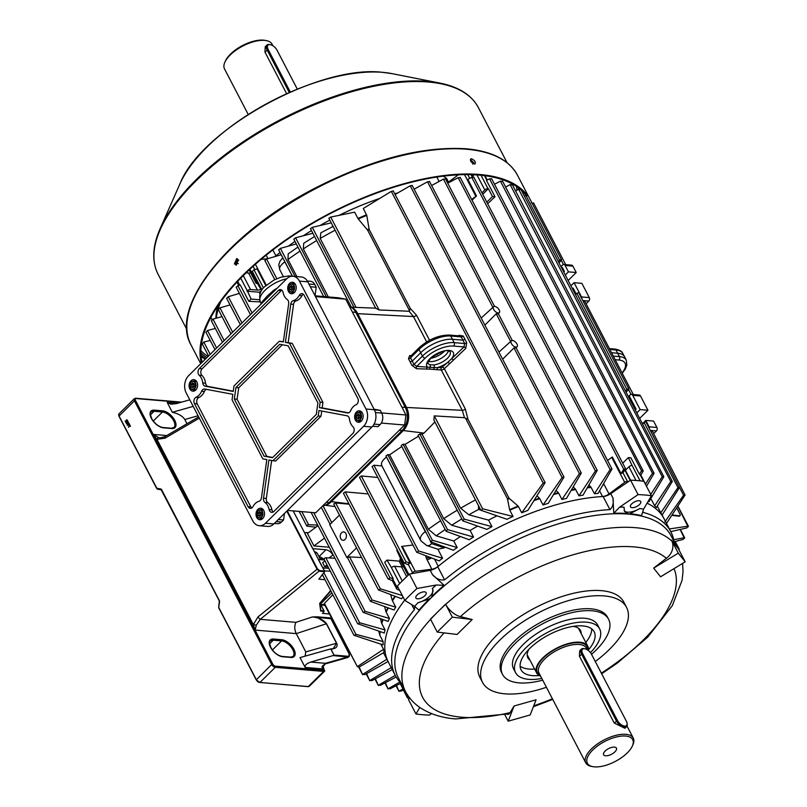 <?xml version="1.0" encoding="UTF-8"?>
<svg xmlns="http://www.w3.org/2000/svg" width="807" height="807" viewBox="0 0 807 807"><rect width="100%" height="100%" fill="white"/><g stroke="black" fill="none" stroke-linecap="round" stroke-linejoin="round"><path stroke-width="1.21" d="M238.63 260.318L237.803 259.874L236.37 263.173L238.317 263.697M472.67 164.114C473.88 163.175 473.316 162.086 470.955 160.835L470.531 160.896M215.903 318.301A153.734 67.939 -27.5 0 1 217.729 306.055M216.347 318.17A155.378 68.666 -27.5 0 1 220.715 301.757M443.255 176.168L446.584 178.397L443.416 176.148M275.923 255.849A155.378 68.666 -27.5 0 1 280.069 252.49A155.378 68.666 -27.5 0 0 276.458 255.405L276.781 256.041M288.432 246.095A155.378 68.666 -27.5 0 1 294.979 241.394A155.378 68.666 -27.5 0 0 288.432 246.095M303.382 235.725A155.378 68.666 -27.5 0 1 311.492 230.6A155.378 68.666 -27.5 0 0 303.382 235.725M320.228 225.425A155.378 68.666 -27.5 0 1 329.831 220.109A155.378 68.666 -27.5 0 0 320.228 225.425M339.475 215.176A155.378 68.666 -27.5 0 1 379.28 198.583A155.378 68.666 -27.5 0 0 339.475 215.176M394.734 193.771A155.378 68.666 -27.5 0 1 397.74 192.944A155.378 68.666 -27.5 0 0 394.734 193.771M460.081 616.538A14.839 7.616 -134.6 0 1 445.565 604.161L452.334 617.163L472.186 619.534L460.081 616.538M452.334 617.163L437.233 632.083L430.464 619.08L445.565 604.161M437.233 632.083L457.085 634.443L472.186 619.534M504.859 714.8L508.188 721.186L530.189 714.952L536.08 699.78L514.069 706.004L509.883 712.944A14.839 5.639 74.2 0 1 508.299 714.286A14.839 5.639 74.2 0 1 507.109 714.296M508.188 721.186L514.069 706.004M666.743 558A14.839 13.265 -38.5 0 0 671.515 540.155L678.425 548.841L685.193 561.843L660.57 576.803L653.66 568.118L666.743 558M671.515 540.155L678.284 553.158L685.193 561.843M678.284 553.158L653.66 568.118M627.019 513.494A153.925 68.03 152.5 0 0 613.764 513.272L619.615 507.159A161.319 71.288 -27.5 0 1 624.013 507.169L624.467 511.366L628.582 514.12A153.734 67.939 152.5 0 0 430.948 598.048A153.734 67.939 152.5 0 0 398.376 677.809L405.437 691.377C408.998 698.085 414.001 703.573 420.457 707.86C430.272 714.195 442.034 717.887 455.763 718.936L509.156 713.812M624.194 510.72A13.184 5.831 152.5 0 0 627.553 512.152A13.184 5.831 152.5 0 0 639.84 508.511A161.319 71.288 -27.5 0 1 643.562 509.187L641.545 515.623A153.925 68.03 152.5 0 0 629.964 513.746L639.84 508.511M632.083 507.684A5.77 2.552 152.5 0 0 638.266 505.565A5.77 2.552 152.5 0 0 640.728 501.54A5.77 2.552 152.5 0 0 639.134 500.723A5.77 2.552 152.5 0 0 632.95 502.842A5.77 2.552 152.5 0 0 630.489 506.867A5.77 2.552 152.5 0 0 632.083 507.684M431.553 713.61L429.344 715.113A182.17 80.508 -27.5 0 1 422.505 714.709A182.17 80.508 -27.5 0 1 415.988 713.983L408.483 699.548L409.532 697.762M417.501 598.814A5.77 2.552 152.5 0 0 423.685 596.686A5.77 2.552 152.5 0 0 426.136 592.671A5.77 2.552 152.5 0 0 424.543 591.854A5.77 2.552 152.5 0 0 418.359 593.972A5.77 2.552 152.5 0 0 415.908 597.997A5.77 2.552 152.5 0 0 417.501 598.814M581.201 633.606A29.677 13.114 152.5 0 0 580.515 630.509A29.677 13.114 152.5 0 0 573.041 626.393M579.154 629.672A29.677 13.114 152.5 0 0 579.113 628.734M595.284 661.538A81.194 35.881 152.5 0 0 626.555 607.378L623.831 602.123A81.194 35.881 152.5 0 0 601.376 590.653A81.194 35.881 152.5 0 0 514.392 620.502A81.194 35.881 152.5 0 0 479.792 677.113L482.515 682.359A81.194 35.881 152.5 0 0 504.97 693.828A81.194 35.881 152.5 0 0 546.42 687.282M626.555 607.378A81.194 35.881 152.5 0 0 604.1 595.909A81.194 35.881 152.5 0 0 517.126 625.758A81.194 35.881 152.5 0 0 482.515 682.359M591.531 654.316A6.597 3.389 45.4 0 0 584.803 648.757A6.597 3.389 45.4 0 0 584.349 648.697A6.597 3.389 45.4 0 0 582.624 653.569L617.446 720.469A6.597 3.389 45.4 0 0 623.72 725.917A6.597 3.389 45.4 0 0 627.059 723.173A6.597 3.389 45.4 0 0 626.353 721.216L591.531 654.316A59.758 26.409 152.5 0 0 608.569 619.241L607.55 617.274A59.758 26.409 152.5 0 0 591.017 608.831A59.758 26.409 152.5 0 0 527.001 630.802A59.758 26.409 152.5 0 0 501.53 672.463L502.559 674.43A59.758 26.409 152.5 0 0 519.083 682.873A59.758 26.409 152.5 0 0 542.697 680.14M608.569 619.241A59.758 26.409 152.5 0 0 592.045 610.798A59.758 26.409 152.5 0 0 528.02 632.769A59.758 26.409 152.5 0 0 502.559 674.43M590.442 652.641A47.401 20.942 152.5 0 0 599.651 628.885L597.604 624.951A47.401 20.942 152.5 0 0 584.5 618.253A47.401 20.942 152.5 0 0 533.72 635.674A47.401 20.942 152.5 0 0 513.524 668.721L515.572 672.655A47.401 20.942 152.5 0 0 528.676 679.353A47.401 20.942 152.5 0 0 541.83 678.465M599.651 628.885A47.401 20.942 152.5 0 0 586.548 622.187A47.401 20.942 152.5 0 0 535.767 639.608A47.401 20.942 152.5 0 0 515.572 672.655M588.444 649.897A41.218 18.218 152.5 0 0 594.174 631.74A41.218 18.218 152.5 0 0 582.775 625.919A41.218 18.218 152.5 0 0 538.622 641.071A41.218 18.218 152.5 0 0 521.05 669.8A41.218 18.218 152.5 0 0 532.449 675.62A41.218 18.218 152.5 0 0 539.217 675.53M520.112 666.128A41.218 18.218 152.5 0 0 529.039 669.064A41.218 18.218 152.5 0 0 534.617 669.074M585.791 642.422A41.218 18.218 152.5 0 0 591.702 628.855M613.764 513.272L612.997 498.07C613.784 503.306 612.765 507.159 609.951 509.631A155.378 68.666 152.5 0 0 444.586 579.86C440.087 580.505 436.073 578.79 432.532 574.705L444.102 585.317A153.925 68.03 152.5 0 0 431.957 596.333L432.895 589.574L432.249 588.606A161.319 71.288 -27.5 0 1 436.294 585.004L444.102 585.317M429.294 598.965A153.925 68.03 152.5 0 0 418.984 610.132L414.637 606.4A161.319 71.288 -27.5 0 1 417.935 602.748L429.294 598.965L430.948 598.048L431.957 596.333M676.811 546.813L671.101 535.838A153.734 67.939 152.5 0 0 628.582 514.12L629.964 513.746M673.996 541.406A155.378 68.666 152.5 0 0 670.849 531.803A155.378 68.666 152.5 0 0 643.391 512.465L642.675 512.042M414.748 606.501L414.354 609.729A155.378 68.666 152.5 0 0 395.208 675.288A155.378 68.666 152.5 0 0 401.271 683.378M609.951 509.631L603.122 496.517A155.378 68.666 152.5 0 0 437.757 566.736L444.586 579.86M662.123 515.037A155.378 68.666 152.5 0 0 660.822 512.838L677.961 487.569L679.504 487.468L662.123 515.037L664.02 518.679A155.378 68.666 152.5 0 0 647.083 503.175A155.378 68.666 -27.5 0 1 664.02 518.679L670.849 531.803M404.711 600.136A155.378 68.666 152.5 0 0 388.379 662.174A155.378 68.666 -27.5 0 1 404.711 600.136M603.122 496.517A8.241 3.642 152.5 0 0 610.707 493.672L630.57 480.175A182.17 80.508 -27.5 0 1 643.925 481.305L651.431 495.73L643.562 509.187M414.637 606.4L404.872 600.438L397.357 586.013A182.17 80.508 -27.5 0 1 409.431 574.08L430.242 570.317A8.241 3.642 152.5 0 0 437.757 566.736M527.233 655.748A29.677 13.114 152.5 0 0 527.98 656.323M528.797 649.423A29.677 13.114 152.5 0 0 527.879 657.917A29.677 13.114 152.5 0 0 530.028 660.257M404.872 600.438A182.17 80.508 -27.5 0 1 416.947 588.515L409.431 574.08M416.947 588.515L436.294 585.004M417.935 602.748A13.184 5.831 152.5 0 0 432.784 589.372M415.988 713.983L419.822 707.426M619.615 507.159L638.075 494.6L625.203 469.866M638.075 494.6A182.17 80.508 -27.5 0 1 651.431 495.73M236.461 265.11L235.069 263.869L237.016 258.593M234.403 263.808L236.128 265.11L238.428 259.834L236.683 258.543L234.403 263.808M470.37 159.413L474.849 163.952M474.284 164.003C476.231 162.52 475.313 160.764 471.55 158.757C469.573 160.28 470.481 162.025 474.284 164.003L475.232 163.73M527.102 194.981A183.986 81.305 152.5 0 0 479.751 174.494A183.986 81.305 152.5 0 0 289.693 237.248A183.986 81.305 152.5 0 0 201.387 363.069M471.55 158.757L470.602 159.04M526.043 195.213A182.997 80.871 152.5 0 0 521.292 190.2M519.839 188.969A182.997 80.871 152.5 0 0 479.146 175.089A182.997 80.871 152.5 0 0 290.459 237.268A182.997 80.871 152.5 0 0 202.184 362.282M672.12 514.977L679.323 515.834A2.471 1.21 46.5 0 0 679.998 515.663A2.471 1.21 46.5 0 0 679.918 514.059L676.74 507.946M671.868 515.36L678.929 516.208A2.471 1.21 46.5 0 0 679.615 516.036A2.471 1.21 46.5 0 0 679.766 515.804M330.779 649.01L333.352 648.576L336.489 643.209L326.26 623.549C323.637 619.887 318.987 617.678 312.329 616.952L317.373 617.385L326.421 623.529L336.67 643.189C338.052 646.629 336.186 648.606 331.052 649.141L330.224 649.04L330.799 649.01L334.068 655.284L310.776 662.073L325.564 663.324A4.126 1.089 70.3 0 1 325.251 663.919L347.181 657.675A4.126 4.126 0 0 0 348.957 656.646A4.126 2.118 45.4 0 0 349.028 656.565M127.244 424.674L127.829 423.756L129.09 423.614L128.585 425.198L127.335 425.339L127.244 424.674L127.829 423.756L129.09 423.614M128.585 425.198L127.335 425.339L127.516 424.704M125.559 421.224L125.912 422.545L125.146 421.072L126.992 420.992L126.396 419.872L127.264 420.114L127.153 421.274L125.559 421.224L127.153 421.274M126.084 422.374L125.317 420.951L127.274 421.012L127.345 420.326L126.528 420.185M126.749 420.064L127.264 420.114M127.203 423.978L126.417 423.584L126.538 422.404L127.264 423.443L126.911 422.081L127.92 421.436L128.474 422.505L127.314 422.222L127.425 423.725L126.417 423.584L126.931 423.947M126.618 423.393L127.536 423.473L127.042 422.394M128.394 427.317L129.766 425.491L129.584 424.563L130.502 426.328L129.927 425.803L128.394 427.317M325.009 579.698L318.856 579.184L324.666 571.679L319.602 571.245L316.969 569.117L286.788 511.124M287.181 510.73L317.474 568.935L319.693 570.62L324.475 571.023L324.666 571.679M329.367 613.956L322.487 613.37L324.162 611.403L320.682 610.939L319.643 603.424L330.648 590.532M219.504 601.74L218.747 607.469L256.333 679.676A3.299 1.695 45.4 0 0 259.925 682.48L256.364 679.948A2.885 1.483 -134.6 0 0 259.491 682.399L308.133 686.656L323.688 671.414L275.268 667.318L259.925 682.48L308.345 686.575A3.299 1.695 45.4 0 0 309.293 686.293L324.636 671.142A3.299 1.695 -134.6 0 0 324.767 670.98L322.608 668.902L305.147 667.429C304.592 665.321 306.468 663.536 310.776 662.073M330.224 649.04L300.033 657.594L305.147 667.429M305.086 656.152L305.782 651.905L336.67 643.189M326.522 623.7L296.26 633.616L305.782 651.905M296.26 633.616L255.204 630.075L253.358 624.578L258.008 616.881L317.474 568.935M187.002 423.725L184.803 419.509C182.574 416.049 178.418 413.638 172.335 412.286L167.21 402.451L177.439 403.318M319.693 570.62L260.247 619.332L295.927 622.348L312.329 616.952L317.433 616.841L317.373 617.385L330.83 618.707M324.475 571.023L293.183 510.902M199.319 418.127L164.991 438.201L156.921 439.321L153.34 434.408L158.576 437.555L160.129 437.858L164.84 436.688A2.471 0.696 -120.3 0 1 165.193 436.728M172.335 412.286L193.196 406.375M167.21 402.451L171.054 404.216L176.259 403.651L189.786 399.818M333.352 648.576L330.547 648.979M295.927 622.348C294.303 625.849 294.404 629.581 296.219 633.545M258.008 616.881A2.471 0.514 -129 0 0 260.247 619.332L256.273 625.223L255.204 630.075L153.34 434.408L166.787 435.548M322.608 668.902A4.126 3.036 94.8 0 1 322.094 666.36L325.564 663.324A8.241 3.642 -27.5 0 1 326.593 662.991L347.767 656.989A4.126 1.564 74.2 0 1 347.181 657.675M331.052 649.141L334.068 655.284M164.991 438.201A2.471 0.696 -120.3 0 1 164.84 436.688L198.673 416.896M256.273 625.223L253.358 624.578L156.921 439.321A2.471 1.231 -72 0 1 158.576 437.555M157.214 488.971L119.073 416.008L156.669 488.205L160.815 488.992A0.827 0.555 100.6 0 0 161.218 489.849L157.405 489.123M322.094 666.36L323.173 666.511L324.374 670.314M127.425 421.304L125.731 421.234M125.589 420.972L127.274 421.012L126.81 420.205L127.345 420.326M126.356 421.002L127.274 421.012M126.679 419.892L127.546 420.134M126.699 423.614L126.82 422.424L126.699 423.614M127.536 423.473L126.901 423.413L127.536 423.473L127.153 422.404M127.677 422.646L126.911 422.081M127.193 422.101L128 421.587M128.434 422.555L127.819 421.89M128.111 423.776L129.362 423.635M129.181 423.857L127.98 424.048L127.536 425.148L128.716 424.936L127.809 425.168L128.716 424.936L128.918 423.645M127.536 425.148L128.434 424.916L128.616 423.625M128.505 427.024L129.766 425.491M130.038 425.511L129.382 424.764M130.482 426.358L129.927 425.803M319.935 603.717L320.682 610.939M320.934 611.131L320.994 610.586L323.94 610.828L324.162 611.403L320.127 603.495M605.149 751.035A7.213 3.188 152.5 0 0 603.626 754.777A7.213 3.188 152.5 0 0 608.367 755.493A7.213 3.188 152.5 0 0 614.894 751.862A7.213 3.188 152.5 0 0 616.417 748.119A7.213 3.188 152.5 0 0 611.676 747.403A7.213 3.188 152.5 0 0 605.149 751.035M627.271 752.901A25.552 11.288 152.5 0 0 632.315 746.112A25.552 11.288 152.5 0 0 621.42 736.095A25.552 11.288 152.5 0 0 592.772 749.985A25.552 11.288 152.5 0 0 592.863 766.65A25.552 11.288 152.5 0 0 627.271 752.901M592.863 766.65L591.521 766.398A26.792 11.843 -27.5 0 1 585.751 762.837A26.792 11.843 -27.5 0 1 591.42 748.936A26.792 11.843 -27.5 0 1 615.65 735.429A26.792 11.843 -27.5 0 1 633.273 738.092A26.792 11.843 -27.5 0 1 632.88 744.871L632.315 746.112M588.364 650.553A28.85 12.751 152.5 0 0 587.809 646.306A28.85 12.751 152.5 0 0 568.834 643.431A28.85 12.751 152.5 0 0 542.748 657.977A28.85 12.751 152.5 0 0 536.635 672.947A28.85 12.751 152.5 0 0 540.64 676.195M579.678 650.815L579.416 656.141L614.238 723.042L624.931 728.277L626.615 726.613A7.414 3.813 -134.6 0 1 624.467 727.238A7.414 3.813 -134.6 0 1 616.387 720.913L581.565 654.013A7.414 3.813 -134.6 0 1 581.363 649.161A7.414 3.813 -134.6 0 1 583.501 648.535A7.414 3.813 -134.6 0 1 584.016 648.606A7.414 3.813 -134.6 0 1 584.429 648.707M627.11 723.556A7.414 3.813 -134.6 0 1 627.2 723.97A7.414 3.813 -134.6 0 1 626.615 726.613M224.901 62.129L225.466 60.888A25.552 11.288 -27.5 0 1 230.509 54.099A25.552 11.288 -27.5 0 1 264.918 40.35L266.26 40.602A26.792 11.843 152.5 0 0 230.187 55.007A26.792 11.843 152.5 0 0 224.901 62.129A26.792 11.843 152.5 0 0 224.507 68.908L248.233 114.483M272.857 45.747L272.04 44.163A26.792 11.843 152.5 0 0 266.26 40.602M289.269 92.512L267.107 49.943A7.414 3.813 -134.6 0 1 266.895 45.091L265.221 46.756L264.958 52.072L286.626 93.693M266.895 45.091A7.414 3.813 -134.6 0 1 269.044 44.466A7.414 3.813 -134.6 0 1 269.558 44.536A7.414 3.813 -134.6 0 1 269.972 44.637M297.299 89.113L277.063 50.246A6.597 3.389 45.4 0 0 270.345 44.688A6.597 3.389 45.4 0 0 268.166 49.499L290.318 92.048M341.573 532.761A4.206 3.097 -85.2 0 0 340.302 537.321A4.206 3.097 -85.2 0 0 342.965 540.297A4.206 3.097 -85.2 0 0 345.063 539.459A4.206 3.097 -85.2 0 0 346.334 534.9A4.206 3.097 -85.2 0 0 343.671 531.924A4.206 3.097 -85.2 0 0 341.573 532.761M516.984 344.034A4.126 2.118 45.4 0 0 511.335 340.836A4.126 2.118 45.4 0 0 511.416 343.56A4.126 2.118 45.4 0 0 514.352 346.556A4.126 2.118 45.4 0 0 517.126 346.697A4.126 2.118 45.4 0 0 516.984 344.034M499.22 309.928A4.126 2.118 45.4 0 0 493.581 306.731A4.126 2.118 45.4 0 0 493.662 309.454A4.126 2.118 45.4 0 0 496.587 312.45A4.126 2.118 45.4 0 0 499.372 312.591A4.126 2.118 45.4 0 0 499.22 309.928M458.366 335.823L458.961 335.258L463.248 336.005L466.728 342.682L465.79 348.372L449.499 363.816A1.644 0.807 46.5 0 0 447.744 362.373L464.025 346.939L464.63 343.52L462.956 340.161L452.465 339.273A24.724 10.925 152.5 0 0 420.669 352.78L412.236 361.112L410.158 362.01L408.473 358.681L409.663 355.605L411.056 355.675M411.318 355.917L410.561 357.794L412.236 361.112L414.011 364.421L416.775 366.408L434.216 367.568A2.471 1.432 -97 0 0 433.904 364.935A12.438 5.498 152.5 0 0 447.492 358.207A12.438 5.498 152.5 0 0 450.104 351.721L449.065 351.126C445.968 349.471 439.865 351.892 430.746 358.379C427.801 362.555 426.893 364.169 428.043 363.2A12.438 5.498 152.5 0 0 430.06 364.734A2.471 2.028 107.2 0 1 429.909 367.346A1.644 1.251 -93.8 0 0 430.06 369.142L416.493 368.718L411.943 365.349L410.158 362.01M430.06 364.734L433.904 364.935M428.416 361.385A12.367 5.467 152.5 0 0 445.716 354.888A12.367 5.467 152.5 0 0 448.399 350.984M669.376 528.958L688.119 526.154L686.767 527.939L670.768 531.642M673.684 539.722L684.427 537.734L683.045 539.469L674.188 541.769M403.006 596.857A155.378 68.666 -27.5 0 0 401.563 598.754L378.412 589.907L333.695 504.002L335.662 502.963L349.128 504.193M339.465 515.088L329.75 524.681L346.818 557.476L348.049 557.587A1.241 0.545 -27.5 0 1 349.613 556.901L361.556 557.526M395.743 607.157A155.378 68.666 -27.5 0 0 393.977 610.011L370.463 601.356L372.047 600.005L395.743 607.157L392.252 600.347A155.297 68.635 -27.5 0 1 394.956 596.282M390.659 594.668L392.252 600.347M230.056 304.925L219.958 307.85L218.526 309.485M370.463 601.356L347.424 557.526M561.944 499.493L579.416 473.588L581.302 473.073L566.484 498.403A155.378 68.666 -27.5 0 0 561.944 499.493L558.666 493.198A155.378 68.666 152.5 0 0 553.723 494.489M502.64 359.206L513.998 347.918L515.663 348.059M484.886 325.1L496.234 313.812L497.909 313.953M429.072 181.726L427.508 181.777L414.132 189.201M654.648 505.848L670.778 481.497L672.352 481.446L656.424 507.482A155.378 68.666 152.5 0 0 654.648 505.848L651.37 499.553A155.378 68.666 152.5 0 0 650.593 498.908M635.543 409.674L636.087 409.129L635.311 409.23M649.403 428.567A2.471 1.816 -85.2 0 0 649.11 426.812L656.898 427.468A2.471 1.816 94.8 0 1 656.414 430.928L650.361 430.424M642.715 423.443L645.782 420.417L649.11 426.812M632.718 395.329A2.471 1.816 -85.2 0 0 631.417 394.361L639.205 395.016A2.471 1.816 94.8 0 1 640.506 395.985L632.718 395.329L640.143 409.593L637.076 412.619M631.417 394.361A2.471 1.816 -85.2 0 0 630.186 394.855L628.633 396.388M628.824 396.762L629.601 396.671L636.087 409.129M363.483 612.614L365.097 611.313L389.448 618.475A155.378 68.666 -27.5 0 0 388.117 621.42L363.12 612.321L311.099 512.415M520.444 189.635L518.669 189.292L515.602 190.956M563.841 271.939L564.396 271.394L562.338 267.46L561.561 267.551M576.188 294.061L573.101 288.119L572.314 288.22M581.797 298.701A2.471 1.816 -85.2 0 0 581.504 296.946L574.08 282.682L571.013 285.708M565.374 274.884L568.441 271.858L565.112 265.463A2.471 1.816 -85.2 0 0 563.811 264.494A2.471 1.816 -85.2 0 0 562.58 264.989L561.026 266.522M626.323 391.95L628.572 389.63A1.241 0.545 152.5 0 0 628.814 389.014L578.79 292.931A1.241 0.545 152.5 0 0 577.994 292.8A1.241 0.545 152.5 0 0 576.884 293.405L575.633 294.585M559.059 262.739L561.309 260.419A1.241 0.545 152.5 0 0 561.551 259.804A1.241 0.545 152.5 0 0 560.754 259.683A1.241 0.545 152.5 0 0 559.644 260.278L558.394 261.468M628.814 389.014A1.241 0.545 152.5 0 0 628.017 388.883A1.241 0.545 152.5 0 0 626.908 389.488L625.657 390.679M527.617 195.708L525.821 195.314L524.379 196.121M222.006 316.606L212.987 319.108L211.575 320.793M388.308 607.933A155.378 68.666 152.5 0 0 386.17 612.17L389.448 618.475M386.17 612.17L385.968 611.666A155.297 68.635 -27.5 0 1 387.915 607.792M384.586 606.571L385.968 611.666M329.226 547.227L313.943 545.936L324.485 538.108M299.185 511.406L306.771 525.982A1.241 0.545 -27.5 0 0 307.084 526.154L315.89 527.213L307.457 533.477L313.943 545.936M308.405 532.771L305.924 532.559A2.471 1.271 45.4 0 0 305.207 532.771A2.471 1.271 45.4 0 0 305.278 534.385L312.702 548.649L325.917 549.769L319.098 556.507M332.998 554.984A6.799 3.49 45.4 0 0 325.917 549.769M328.832 568.36L324.353 567.977A2.471 1.271 45.4 0 1 321.66 565.868L318.331 559.473L324.475 559.997A6.799 3.49 45.4 0 0 319.239 556.769M328.056 566.877L324.707 566.595L327.017 564.88M324.969 560.946L322.649 562.661L324.707 566.595M315.89 527.213L317.998 525.65M306.771 525.982A1.241 0.545 -27.5 0 1 307.285 525.135A1.241 0.545 -27.5 0 1 308.597 524.671L317.726 525.135M324.323 559.281A1.241 0.545 -27.5 0 1 324.01 559.11A1.241 0.545 -27.5 0 1 324.525 558.262A1.241 0.545 -27.5 0 1 325.836 557.788L334.976 558.262M215.348 328.459L207.51 330.497L206.128 332.232M581.504 296.946L589.292 297.601L581.867 283.338L574.08 282.682M645.782 420.417L653.569 421.072L656.898 427.468M640.143 409.593L647.94 410.259L639.951 418.137M640.506 395.985L647.94 410.259M653.66 433.641L656.414 430.928M321.579 575.3L322.77 575.401M633.293 394.512L584.803 301.364A1.241 0.545 152.5 0 0 583.279 301.546M533.215 203.344L531.399 202.9M210.213 340.504L203.798 342.027L202.436 343.812M408.1 575.32L400.06 559.876A2.471 1.089 152.5 0 1 400.585 558.595L396.812 550.404L397.306 549.91M411.409 573.727L412.528 572.617A2.471 1.089 -27.5 0 1 415.232 571.285L431.826 569.217L426.146 557.738A6.597 3.874 168 0 0 430.141 557.476M377.777 477.441L361.324 475.969L359.498 477.27L404.115 562.993L407.646 564.507L410.218 563.084L401.593 546.5A2.471 1.089 -27.5 0 1 402.249 546.359L412.952 545.028M403.581 566.645A5.024 2.219 -27.5 0 1 401.563 566.877L394.603 566.292A2.471 1.089 152.5 0 0 391.425 567.644L387.007 560.098L399.172 561.127L400.363 560.451M392.333 580.596L393.231 578.75L384.697 562.368L387.007 560.098M399.636 590.391L397.014 589.271A2.471 1.089 -27.5 0 1 396.711 589.009A2.471 1.089 -27.5 0 1 397.236 587.728L397.912 587.062M434.58 559.15L438.292 566.302A155.378 68.666 -27.5 0 1 602.547 496.547L599.571 490.827M594.416 493.753A155.378 68.666 -27.5 0 1 598.037 493.45L611.968 468.978L610.132 469.583L594.416 493.753L591.138 487.448A155.378 68.666 152.5 0 0 587.345 487.852M578.972 495.851A155.378 68.666 -27.5 0 1 583.007 495.185L597.251 470.42L595.384 470.985L578.972 495.851L575.694 489.556A155.378 68.666 152.5 0 0 571.336 490.363M543.05 504.97A155.378 68.666 -27.5 0 1 548.246 503.326L563.992 477.078L562.086 477.542L543.05 504.97L539.772 498.676A155.378 68.666 152.5 0 0 534.204 500.552M521.715 512.828A155.378 68.666 -27.5 0 1 527.879 510.377L545.108 482.647L543.172 483.06L521.715 512.828L518.427 506.524A155.378 68.666 152.5 0 0 509.792 510.195L513.07 516.49A155.378 68.666 152.5 0 0 506.937 519.274L480.871 510.256L433.894 420.023L434.257 415.887L464.479 417.703L462.28 410.339L406.496 407.454M491.967 526.668A155.378 68.666 152.5 0 0 486.873 529.392L462.804 520.858L464.186 519.113L491.967 526.668L488.548 520.112A155.378 68.666 -27.5 0 1 496.85 515.905M473.548 537.038A155.378 68.666 152.5 0 0 469.17 539.732L446.11 531.288L447.522 529.604L473.548 537.038L470.128 530.481A155.378 68.666 -27.5 0 1 477.562 526.114M457.196 547.57A155.378 68.666 152.5 0 0 453.363 550.243L430.918 541.85L432.36 540.216L457.196 547.57L453.786 541.003A155.378 68.666 -27.5 0 1 460.444 536.554M430.181 540.861L431.634 543.636L444.223 547.832A155.378 68.666 -27.5 0 1 445.121 547.166M444.223 547.832L437.919 549.254L442.589 558.232A155.378 68.666 152.5 0 0 439.2 560.905L416.694 552.21L372.088 466.527L373.923 465.225L381.933 465.942M383.073 619.635A155.378 68.666 152.5 0 0 381.802 623.64L385.08 629.944A155.378 68.666 -27.5 0 0 384.293 633.031L357.652 623.72L324.01 559.11M380.147 631.629A155.378 68.666 152.5 0 0 379.835 635.291L383.113 641.585A155.378 68.666 152.5 0 0 383.093 644.884L353.94 635.27L322.286 574.463M380.854 644.188L383.527 649.322A155.378 68.666 152.5 0 0 384.162 652.338L359.165 667.066L357.34 666.622L383.527 649.322M396.711 589.009L392.363 580.647L387.996 578.871L343.389 493.178L345.225 491.877L368.174 493.934M388.389 579.174L389.912 577.721L393.231 578.75M404.509 563.306L405.992 561.783L410.218 563.084M409.28 698.176L408.049 698.075A2.471 1.089 -27.5 0 1 407.364 697.722A2.471 1.089 -27.5 0 1 407.555 696.834L408.181 695.927M404.085 689.561L401.029 691.155L399.334 690.974L402.986 688.916L400.191 683.549M403.591 689.511L402.986 688.916M396.045 685.728L399.001 691.397L396.479 685.496M660.822 512.838L657.544 506.544A155.378 68.666 152.5 0 0 657.261 506.12M650.745 494.419L662.244 476.766L663.838 476.766L648.878 501.762A155.378 68.666 152.5 0 0 648.152 501.339M625.405 470.249L628.905 466.789A2.471 1.089 152.5 0 1 632.083 465.447L628.35 457.599L630.892 457.821L639.416 474.193L640.718 475.242L643.219 470.955L641.565 470.854L639.416 474.193M622.984 472.801L625.556 468.665L623.74 469.311L620.997 473.568L622.984 472.801L627.442 481.355L628.673 481.456M622.701 463.178L628.35 457.599M607.56 460.504L611.736 457.398A2.471 1.089 -27.5 0 1 612.372 456.994L620.997 473.568M473.396 177.439L471.752 177.338L467.848 179.376L476.483 195.95L472.034 200.166M491.231 178.983L489.536 178.811L486.48 180.395L495.004 196.777L487.65 203.747M491.564 178.569L643.219 470.955M446.11 531.288L401.24 445.514L403.066 444.213L405.064 444.395L418.52 436.214M470.128 530.481L451.698 525.236L443.719 518.659L405.064 444.395M239.397 293.395L228.29 296.714L226.828 298.297M462.804 520.858L418.036 435.286L419.872 433.984L422.071 434.186L424.008 433.097L434.902 421.96M488.548 520.112L468.877 514.805L460.615 508.208L422.071 434.186M465.578 418.308L507.502 498.847L509.61 509.691A155.297 68.635 -27.5 0 1 518.094 506.09L509.046 498.201L467.999 419.347L464.479 417.703M481.254 510.569L482.606 508.783L513.07 516.49M509.792 510.195L509.61 509.691M417.078 552.523L418.54 550.949L442.589 558.232M437.919 549.254L426.893 545.562M431.634 543.636A8.241 4.953 108.7 0 1 426.792 545.522A8.241 4.953 108.7 0 1 426.681 545.492L421.012 540.902C419.398 538.219 420.81 535.091 425.249 531.541A182.17 80.508 -27.5 0 1 425.309 531.5M430.918 541.85L385.968 455.935L387.804 454.634L389.63 454.795L401.765 446.523M453.786 541.003L436.163 535.808L428.376 529.241L389.63 454.795M381.993 465.942C380.561 463.5 382.054 460.545 386.482 457.065L386.543 457.024M520.757 189.161L672.352 481.446M459.788 177.711L458.174 177.661L447.724 183.189M587.657 487.317A155.297 68.635 -27.5 0 1 590.815 486.994L588.999 485.057M679.504 487.468L646.054 422.142A1.241 0.545 152.5 0 0 645.257 422.011A1.241 0.545 152.5 0 0 644.147 422.616L642.897 423.796M664.827 521.958L683.559 495.216L685.072 495.054L666.491 523.43M650.876 431.412A1.241 0.545 -27.5 0 1 652.409 431.22L685.072 495.054M445.05 179.114L443.447 179.114L431.604 185.509M571.689 489.778A155.297 68.635 -27.5 0 1 575.371 489.103L573.353 486.994M645.418 484.19L652.48 473.245L654.094 473.295L646.488 486.228M502.136 181.383L500.421 181.151L494.52 184.238M502.468 180.95L654.094 473.295M511.9 184.904L510.155 184.621L505.626 187.022M512.223 184.45L663.838 476.766M554.127 493.844A155.297 68.635 -27.5 0 1 558.343 492.744L556.154 490.545M411.741 185.671L410.198 185.781L395.097 194.477M534.668 499.836A155.297 68.635 -27.5 0 1 539.439 498.232L537.099 496.012M392.827 191.188L391.314 191.35L363.281 208.499L366.751 215.378A155.297 68.635 152.5 0 0 358.278 218.979L367.649 230.187L409.573 310.725L410.238 308.385L369.192 229.531L366.751 215.378M678.637 549.244L675.025 541.558M680.15 529.513L684.427 538.451M677.799 506.322L688.139 526.9M392.242 669.598L371.886 680.664L370.12 680.331L391.224 667.631M366.186 673.845L369.808 680.795L366.62 673.603M388.167 661.458L364.734 674.652L362.938 674.259L386.866 659.258M358.732 667.248L362.636 674.743L359.186 667.046M354.293 635.533L355.958 634.332L383.113 641.585M324.414 570.902L330.315 571.205M379.835 635.291L379.643 634.786A155.297 68.635 -27.5 0 1 379.905 631.548M378.836 631.185L379.643 634.786M324.434 603.404L357.34 666.622L324.202 604.019A1.241 0.545 -27.5 0 1 324.434 603.404L332.837 594.739M401.018 683.126L390.144 688.815L388.429 688.583L399.939 682.016M384.939 682.944L388.096 689.017L385.373 682.712M396.156 676.982L380.41 685.345L378.665 685.062L395.259 675.388M374.952 679.01L378.342 685.516L375.386 678.778M328.298 296.936L303.311 248.929L303.735 243.26L314.559 236.501M312.884 233.273L295.614 237.783L294 239.084M236.39 287.201L237.883 285.678L240.284 284.952L248.808 301.324L251.118 299.054L259.461 299.76M261.206 303.745L260.247 301.909L248.808 301.324M378.796 590.21L380.349 588.807L402.32 595.546M356.069 307.386L320.197 238.489L320.863 232.799L333.12 226.434M331.253 222.853L312.309 227.352L310.675 228.593M426.661 341.916L413.456 316.546L409.058 311.25L379.108 309.959L376.012 308.395M409.058 311.25L409.573 310.725M358.278 218.979L357.925 218.465A155.378 68.666 -27.5 0 1 366.57 214.793M375.82 308.466L328.853 218.233L330.749 217.063L354.646 212.16L357.925 218.465M252.48 271.263L254.003 269.81L257.08 268.892L265.705 285.466A2.471 1.089 -27.5 0 1 266.139 285.355M281.24 254.75L266.582 259.027L265.029 260.429M296.855 276.589L287.968 259.511L288.2 253.862L297.934 247.073M296.29 243.916L280.422 248.354L278.839 249.696M358.015 623.993L359.65 622.752L385.08 629.944M381.802 623.64L381.6 623.135A155.297 68.635 -27.5 0 1 382.74 619.514M380.49 618.717L381.6 623.135M375.659 308.153L351.388 307.235L310.433 228.573M480.78 510.074L478.581 509.419L478.501 505.696M284.901 261.771A182.17 80.508 152.5 0 0 284.841 261.811C280.382 265.311 278.748 268.005 279.938 269.891M246.115 272.837L248.606 273.048A5.024 2.219 152.5 0 0 250.624 272.806M260.994 259.44L268.227 258.543M274.612 256.676A6.597 2.915 152.5 0 0 276.458 255.405M447.532 182.826L458.305 174.826M472.448 176.41L474.113 174.766M438.292 566.302A6.597 2.915 -27.5 0 1 431.826 569.217M644.732 482.868A2.471 1.089 -27.5 0 1 645.035 483.131A2.471 1.089 -27.5 0 1 645.075 483.534M603.697 483.766L609.043 493.955L624.709 482.324A2.471 1.089 -27.5 0 1 627.442 481.355M609.043 493.955A6.597 2.915 -27.5 0 1 602.547 496.547M333.019 226.242L332.353 226.464M468.877 514.805A176.057 77.805 152.5 0 1 478.581 509.419L479.086 506.836M429.586 546.47L426.267 545.33M449.499 363.816L444.344 368.698L465.346 409.038A2.471 1.089 -27.5 0 1 462.28 410.339L441.288 369.999L430.06 369.142M471.671 199.46L475.848 196.353A2.471 1.089 -27.5 0 1 476.483 195.95M482.717 194.265L488.366 188.687L492.462 196.565L495.004 196.777M488.366 188.687L488.003 188.656A2.471 1.089 152.5 0 0 484.825 190.008L481.961 192.833M486.813 202.143L492.462 196.565M257.897 283.55L256.666 283.449A2.471 1.089 152.5 0 1 255.98 283.096A2.471 1.089 152.5 0 1 256.505 281.814L260.923 289.36A5.024 2.219 -27.5 0 1 257.483 290.096L250.523 289.511A2.471 1.089 152.5 0 0 247.345 290.863L251.118 299.054M261.71 289.431L260.923 289.36L261.418 288.876M402.179 566.887L399.172 561.127M247.013 291.186L259.188 292.215L261.216 291.055M259.188 292.215L259.955 293.677M331.838 592.812L320.49 604.029M586.064 303.775L588.807 301.061L582.755 300.557M589.292 297.601A2.471 1.816 94.8 0 1 588.807 301.061M563.811 264.494L571.608 265.15A2.471 1.816 94.8 0 1 572.909 266.128L565.112 265.463M568.249 280.402L576.238 272.514L572.909 266.128M568.441 271.858L576.238 272.514M328.994 557.95L333.19 554.833M564.396 271.394L563.609 271.495M611.545 352.72L617.728 353.244A24.724 10.925 -27.5 0 1 624.527 356.654A24.724 10.925 -27.5 0 1 624.618 356.825L626.272 360.174A24.654 10.895 -27.5 0 0 619.413 356.603L615.963 349.976L609.84 349.461M465.034 339.293L462.956 340.161L461.18 336.892L459.859 335.954L449.408 335.066C438.655 335.066 428.507 339.344 418.944 347.888L410.541 356.25M434.146 369.354A1.644 1.1 -81.1 0 1 434.216 367.568L441.57 367.689L447.744 362.373A14.909 6.587 -27.5 0 1 437.757 367.498A1.644 1.18 93 0 0 437.475 369.808M458.961 335.258A1.644 0.807 -133.5 0 1 459.163 335.894M410.491 356.25A1.644 1.18 93 0 1 409.663 355.605M465.79 348.372A1.644 0.807 46.5 0 0 464.025 346.939L453.645 346.062A22.182 9.805 152.5 0 0 425.118 358.167L416.775 366.408A1.644 1.18 -87 0 0 416.493 368.718M453.302 360.215A1.644 0.807 46.5 0 0 451.537 358.772A14.909 6.587 -27.5 0 0 448.329 350.409A14.909 6.587 -27.5 0 0 430.03 358.58A14.909 6.587 -27.5 0 0 427.327 366.953A1.644 1.18 -87 0 0 427.034 369.263M356.533 547.882L346.818 557.476M381.64 412.932L405.992 414.99L345.689 299.165L338.345 297.783L315.063 295.816M284.488 513.393L283.56 519.98L281.482 522.038A8.241 6.063 94.8 0 1 277.366 523.693L274.319 523.44M307.316 281.028L310.463 281.29A8.241 6.063 94.8 0 1 314.801 284.538L316.213 287.252L315.023 295.745M374.085 409.199L380.309 410.37L381.721 413.083A8.241 6.063 94.8 0 1 380.107 424.613L378.019 426.671L372.663 426.217M405.992 414.99L404.579 425.027L315.719 512.798L287.504 510.417M404.579 425.027L381.318 423.06M345.689 299.165L315.476 296.603M349.451 306.388A16.483 12.125 94.8 0 1 355.776 312.349L405.285 407.454A16.483 12.125 94.8 0 1 402.047 430.514L329.085 502.59A16.483 12.125 94.8 0 1 322.75 505.858M283.56 519.98L278.274 519.537M380.309 410.37L374.438 409.875M316.213 287.252L310.342 286.757M350.884 307.043A16.483 12.125 94.8 0 1 357.37 313.066L406.536 407.515A16.483 12.125 94.8 0 1 403.298 430.575L330.84 502.146A16.483 12.125 94.8 0 1 324.717 505.394M257.867 509.388A5.77 4.247 -85.2 0 0 256.122 515.643A5.77 4.247 -85.2 0 0 259.773 519.728A5.77 4.247 -85.2 0 0 262.648 518.568A5.77 4.247 -85.2 0 0 264.393 512.314A5.77 4.247 -85.2 0 0 260.742 508.228A5.77 4.247 -85.2 0 0 257.867 509.388M262.104 508.662A5.77 4.247 -85.2 0 0 260.651 509.62A5.77 4.247 -85.2 0 0 260.429 509.853M259.733 518.064A5.77 4.247 -85.2 0 0 261.186 519.526M190.946 380.833A5.77 4.247 -85.2 0 0 189.201 387.088A5.77 4.247 -85.2 0 0 192.853 391.173A5.77 4.247 -85.2 0 0 195.728 390.013A5.77 4.247 -85.2 0 0 197.473 383.759A5.77 4.247 -85.2 0 0 193.821 379.673A5.77 4.247 -85.2 0 0 190.946 380.833M195.183 380.107A5.77 4.247 -85.2 0 0 193.73 381.065A5.77 4.247 -85.2 0 0 193.509 381.297M192.812 389.519A5.77 4.247 -85.2 0 0 194.265 390.971M356.492 411.963A5.77 4.247 -85.2 0 0 354.747 418.218A5.77 4.247 -85.2 0 0 358.399 422.303A5.77 4.247 -85.2 0 0 361.274 421.143A5.77 4.247 -85.2 0 0 363.019 414.889A5.77 4.247 -85.2 0 0 359.367 410.803A5.77 4.247 -85.2 0 0 356.492 411.963M360.729 411.237A5.77 4.247 -85.2 0 0 359.276 412.195A5.77 4.247 -85.2 0 0 359.054 412.427M358.358 420.649A5.77 4.247 -85.2 0 0 359.811 422.101M289.572 283.408A5.77 4.247 -85.2 0 0 287.827 289.663A5.77 4.247 -85.2 0 0 291.478 293.748A5.77 4.247 -85.2 0 0 294.353 292.588A5.77 4.247 -85.2 0 0 296.098 286.334A5.77 4.247 -85.2 0 0 292.447 282.248A5.77 4.247 -85.2 0 0 289.572 283.408M293.809 282.682A5.77 4.247 -85.2 0 0 292.356 283.64A5.77 4.247 -85.2 0 0 292.134 283.872M291.438 292.094A5.77 4.247 -85.2 0 0 292.891 293.546M206.461 389.357A4.126 3.036 -85.2 0 0 204.393 391.445A12.367 9.099 94.8 0 1 201.659 395.571A12.367 9.099 94.8 0 1 198.936 397.468A4.126 3.036 -85.2 0 0 197.211 403.863L250.876 506.947A4.126 3.036 -85.2 0 0 251.693 507.986M198.875 395.339A12.367 9.099 94.8 0 1 196.151 397.226A4.126 3.036 -85.2 0 0 194.426 403.621L248.092 506.705A4.126 3.036 -85.2 0 0 250.261 508.329A4.126 3.036 -85.2 0 0 252.319 507.502A4.126 3.036 -85.2 0 0 253.045 506.514A12.367 9.099 94.8 0 1 258.926 501.318A4.126 3.036 -85.2 0 0 260.167 500.572A4.126 3.036 -85.2 0 0 261.448 497.858L266.814 459.587L262.789 458.83L232.063 399.808L232.83 394.31L204.807 389.045A4.126 3.036 -85.2 0 0 204.575 389.014A4.126 3.036 -85.2 0 0 201.609 391.213A12.367 9.099 94.8 0 1 198.875 395.339M349.693 412.135A4.126 3.036 -85.2 0 0 350.611 410.763A12.367 9.099 94.8 0 1 356.069 404.741A4.126 3.036 -85.2 0 0 356.976 404.115A4.126 3.036 -85.2 0 0 357.794 398.355L304.128 295.261A4.126 3.036 -85.2 0 0 301.959 293.647A4.126 3.036 -85.2 0 0 299.175 295.453A12.367 9.099 94.8 0 1 297.006 298.408A12.367 9.099 94.8 0 1 293.294 300.658A4.126 3.036 -85.2 0 0 290.772 304.118L285.406 342.38L289.431 343.136L320.157 402.168L319.39 407.656L347.413 412.932A4.126 3.036 -85.2 0 0 347.646 412.962A4.126 3.036 -85.2 0 0 349.693 412.135M303.311 294.222A4.126 3.036 -85.2 0 0 301.959 295.695A12.367 9.099 94.8 0 1 299.79 298.651A12.367 9.099 94.8 0 1 296.068 300.89A4.126 3.036 -85.2 0 0 293.556 304.36L288.19 342.622L292.215 343.378L289.431 343.136M366.005 409.018A12.367 9.099 94.8 0 1 363.584 426.308L265.463 523.239A12.367 9.099 94.8 0 1 259.299 525.72A12.367 9.099 94.8 0 1 252.793 520.858L186.215 392.959A12.367 9.099 94.8 0 1 188.636 375.659L286.757 278.738A12.367 9.099 94.8 0 1 292.921 276.256A12.367 9.099 94.8 0 1 299.427 281.118L366.005 409.018L374.357 409.724A12.367 9.099 94.8 0 1 371.926 427.014L273.805 523.945A12.367 9.099 94.8 0 1 267.642 526.426L259.299 525.72M292.921 276.256L301.273 276.962A12.367 9.099 94.8 0 1 307.78 281.825L374.357 409.724M317.897 402.955L288.16 345.83L279.757 344.246L235.926 387.542L234.323 399.011L264.06 456.147L272.463 457.72L316.294 414.435L317.897 402.955M349.451 419.015A4.126 3.036 -85.2 0 0 347.02 415.787L318.987 410.511L318.21 416.008L272.927 460.736L268.902 459.98L263.536 498.252A4.126 3.036 -85.2 0 0 264.978 502.458A12.367 9.099 94.8 0 1 269.145 509.55A4.126 3.036 -85.2 0 0 271.727 512.364A4.126 3.036 -85.2 0 0 273.785 511.537L352.871 433.42A4.126 3.036 -85.2 0 0 352.992 426.721A12.367 9.099 94.8 0 1 349.451 419.015M288.684 303.725A4.126 3.036 -85.2 0 0 287.242 299.518A12.367 9.099 94.8 0 1 283.075 292.427A4.126 3.036 -85.2 0 0 280.493 289.602A4.126 3.036 -85.2 0 0 278.435 290.429L199.349 368.557A4.126 3.036 -85.2 0 0 199.228 375.255A12.367 9.099 94.8 0 1 202.769 382.962A4.126 3.036 -85.2 0 0 205.2 386.19L233.233 391.456L234 385.968L279.293 341.23L283.318 341.986L288.684 303.725M288.19 342.622L285.406 342.38M292.215 343.378L322.941 402.4L322.164 407.898L348.543 412.851M322.164 407.898L319.39 407.656M322.941 402.4L320.157 402.168M279.293 341.23L283.358 341.714M281.845 290.187A4.126 3.036 -85.2 0 0 281.219 290.671L202.133 368.789A4.126 3.036 -85.2 0 0 202.012 375.487A12.367 9.099 94.8 0 1 205.553 383.194A4.126 3.036 -85.2 0 0 207.984 386.422L233.273 391.183M271.646 460.504L266.32 498.484A4.126 3.036 -85.2 0 0 267.763 502.69A12.367 9.099 94.8 0 1 271.919 509.782A4.126 3.036 -85.2 0 0 273.159 512.021M321.731 411.025L320.994 416.241L275.712 460.979L272.927 460.736M320.994 416.241L318.21 416.008M282.299 344.73L238.711 387.784L237.097 399.253L266.845 456.379L272.705 457.478M266.845 456.379L264.06 456.147M237.097 399.253L234.323 399.011M238.711 387.784L235.926 387.542M258.22 515.391L259.894 515.532L259.824 514.331A2.098 1.543 -85.2 0 1 260.5 512.405L260.711 512.193A2.098 1.543 -85.2 0 0 260.5 512.405L259.763 513.131L258.099 512.99L258.22 515.391L259.834 516.329L261.307 514.866L261.175 512.465L259.572 511.527L258.099 512.99M263.566 510.125A4.126 3.036 -85.2 0 0 263.385 510.105L260.217 509.832L258.089 510.68C256.011 514.15 256.485 516.601 259.521 518.054A4.126 3.036 94.8 0 1 256.919 515.128A4.126 3.036 94.8 0 1 258.159 510.66A4.126 3.036 94.8 0 1 260.217 509.832A4.126 3.036 94.8 0 1 262.82 512.758A4.126 3.036 94.8 0 1 261.579 517.226A4.126 3.036 94.8 0 1 259.521 518.054L262.689 518.316A4.126 3.036 -85.2 0 0 262.88 518.326M260.399 515.764A2.098 1.543 -85.2 0 1 259.824 514.331L259.763 513.131M359.357 414.788A2.098 1.543 -85.2 0 0 359.125 414.98L358.389 415.706L356.724 415.565L356.845 417.965L358.459 418.904L359.932 417.441L359.801 415.05L358.197 414.112L356.724 415.565M356.785 413.245A4.126 3.036 94.8 0 1 358.843 412.407A4.126 3.036 94.8 0 1 361.445 415.333A4.126 3.036 94.8 0 1 360.204 419.801A4.126 3.036 94.8 0 1 358.147 420.629L361.314 420.891A4.126 3.036 -85.2 0 0 361.506 420.901M362.192 412.7A4.126 3.036 -85.2 0 0 362.01 412.68L358.843 412.407L356.714 413.265C354.636 416.725 355.12 419.186 358.147 420.629A4.126 3.036 94.8 0 1 355.554 417.784A4.126 3.036 94.8 0 1 356.694 413.335M359.337 414.778L359.125 414.98A2.098 1.543 -85.2 0 0 358.459 416.906L358.52 418.107L356.845 417.965M359.024 418.339A2.098 1.543 -85.2 0 1 358.459 416.906L358.389 415.706M193.811 383.658A2.098 1.543 -85.2 0 0 193.579 383.85L192.843 384.576L191.168 384.435L191.299 386.835L192.913 387.774L194.386 386.311L194.255 383.92L192.651 382.982L191.168 384.435M191.239 382.115A4.126 3.036 94.8 0 1 193.297 381.287A4.126 3.036 94.8 0 1 195.899 384.203A4.126 3.036 94.8 0 1 194.658 388.671A4.126 3.036 94.8 0 1 192.601 389.499L195.768 389.761A4.126 3.036 -85.2 0 0 195.95 389.771M196.646 381.57A4.126 3.036 -85.2 0 0 196.464 381.55L193.297 381.287L191.168 382.135C189.09 385.595 189.564 388.056 192.601 389.499A4.126 3.036 94.8 0 1 190.008 386.654A4.126 3.036 94.8 0 1 191.148 382.205M193.791 383.648L193.579 383.85A2.098 1.543 -85.2 0 0 192.903 385.776L192.974 386.977L191.299 386.835M193.478 387.209A2.098 1.543 -85.2 0 1 192.903 385.776L192.843 384.576M289.925 289.41L291.599 289.552L291.529 288.351A2.098 1.543 -85.2 0 1 292.205 286.424L292.416 286.223A2.098 1.543 -85.2 0 0 292.205 286.424L291.468 287.151L289.804 287.01L289.925 289.41L291.539 290.349L293.012 288.886L292.88 286.495L291.277 285.557L289.804 287.01M289.864 284.689A4.126 3.036 94.8 0 1 291.922 283.862A4.126 3.036 94.8 0 1 294.525 286.778A4.126 3.036 94.8 0 1 293.284 291.246A4.126 3.036 94.8 0 1 291.226 292.073L294.394 292.336A4.126 3.036 -85.2 0 0 294.585 292.346M295.271 284.155A4.126 3.036 -85.2 0 0 295.09 284.125L291.922 283.862L289.794 284.71C287.716 288.17 288.2 290.631 291.226 292.073A4.126 3.036 94.8 0 1 288.634 289.229A4.126 3.036 94.8 0 1 289.774 284.78M292.104 289.784A2.098 1.543 -85.2 0 1 291.529 288.351L291.468 287.151M261.115 304.068A24.321 10.743 -27.5 0 1 261.942 301.959L267.692 295.614L273.906 290.147L274.35 290.994M262.386 302.817L261.942 301.959M273.906 290.147A24.321 10.743 -27.5 0 1 277.144 288.24M210.899 317.353L211.979 319.733A153.734 67.939 -27.5 0 1 210.94 317.282M439.109 181.454L436.829 177.056M272.847 249.938L275.913 255.829M267.964 258.573L266.189 255.173M446.584 178.397L448.51 182.1M672.019 541.275A153.734 67.939 152.5 0 0 635.644 527.697A153.734 67.939 152.5 0 0 445.676 604.393A153.734 67.939 152.5 0 0 405.437 691.377M666.33 558.313A141.215 62.411 152.5 0 0 634.08 546.904A141.215 62.411 152.5 0 0 460.394 616.619M444.082 632.9A141.215 62.411 152.5 0 0 461.665 717.211A141.215 62.411 152.5 0 0 510.074 712.631M642.856 511.446L643.391 512.465M533.73 705.832A141.215 62.411 152.5 0 0 552.402 698.771M601.326 673.139A141.215 62.411 152.5 0 0 673.986 568.653M414.354 609.729L411.691 604.604M432.532 574.705L430.242 570.317M610.707 493.672L612.997 498.07M200.882 350.702A179.527 79.338 152.5 0 0 208.045 356.492M206.844 357.672A180.768 79.893 -27.5 0 1 200.893 352.861M466.607 149.245A183.986 81.305 152.5 0 0 269.508 216.881A183.986 81.305 152.5 0 0 191.098 345.144C168.532 306.579 229.198 231.639 316.758 187.285C372.733 158.999 422.465 146.158 465.952 148.76C491.917 151.07 509.086 159.897 517.489 175.24A183.986 81.305 152.5 0 0 466.607 149.245M507.068 162.721L478.329 107.523A180.526 79.782 152.5 0 0 428.406 82.021A180.526 79.782 152.5 0 0 235.019 148.387A180.526 79.782 152.5 0 0 158.081 274.229C151.696 261.508 152.392 246.296 160.179 228.583A180.052 79.57 -27.5 0 1 427.639 81.386A180.052 79.57 -27.5 0 1 439.734 83.05L391.849 73.608A136.494 60.323 152.5 0 0 382.679 72.348A136.494 60.323 152.5 0 0 179.911 183.935C200.832 129.483 319.31 64.348 382.579 72.337L391.849 73.608M516.924 190.24A179.527 79.338 152.5 0 0 516.419 186.447M205.18 359.317A182.997 80.871 -27.5 0 1 201.094 356.19M200.993 354.989A182.332 80.579 152.5 0 0 205.825 358.691M518.185 187.688A180.768 79.893 -27.5 0 1 518.427 189.423M170.973 428.386A0.827 0.605 94.8 0 1 171.387 428.224L173.949 427.518A10.299 5.296 45.4 0 0 173.666 420.78A10.299 5.296 45.4 0 0 162.439 411.994L154.087 411.288A10.299 5.296 45.4 0 0 151.121 412.155C149.739 411.842 150.031 414.203 151.998 419.216C155.216 424.028 158.898 426.802 163.034 427.518A0.827 0.605 94.8 0 1 163.468 427.841A11.127 5.72 -134.6 0 1 151.353 418.349A11.127 5.72 -134.6 0 1 154.258 410.138L162.6 410.834A11.127 5.72 -134.6 0 1 174.726 420.326A11.127 5.72 -134.6 0 1 171.82 428.547L163.468 427.841M162.6 410.834A0.827 0.605 94.8 0 1 162.439 411.994L153.249 421.062M290.137 657.291A0.827 0.605 94.8 0 1 290.55 657.13L293.112 656.424A10.299 5.296 45.4 0 0 292.82 649.685A10.299 5.296 45.4 0 0 281.603 640.899L273.25 640.193A10.299 5.296 45.4 0 0 270.274 641.061C268.892 640.748 269.185 643.108 271.152 648.122C274.37 652.934 278.052 655.698 282.198 656.424A0.827 0.605 94.8 0 1 282.632 656.747A11.127 5.72 -134.6 0 1 270.506 647.254A11.127 5.72 -134.6 0 1 273.412 639.033L281.764 639.739A11.127 5.72 -134.6 0 1 293.879 649.232A11.127 5.72 -134.6 0 1 290.984 657.453L282.632 656.747M281.764 639.739A0.827 0.605 94.8 0 1 281.603 640.899L272.413 649.968M160.815 488.992A1.644 1.21 -85.2 0 1 161.592 489.627L219.353 600.579L218.657 607.681L256.243 679.887L271.677 664.514L134.426 400.847L119.073 416.008A3.299 1.695 45.4 0 1 118.982 413.85L134.335 398.688A3.299 1.695 -134.6 0 0 134.426 400.847L135.485 400.393L272.736 664.06A2.471 1.271 45.4 0 0 275.439 666.168L323.849 670.264A2.471 1.271 45.4 0 0 324.263 670.224M219.544 601.8A1.644 1.21 -85.2 0 0 219.353 600.579M317.433 616.841L330.799 617.96L348.957 653.529A3.712 1.907 -134.6 0 1 347.999 656.273L334.159 655.102M256.263 679.756L218.778 607.742M156.598 488.296L118.992 416.22L118.982 413.85M119.012 416.089A2.885 1.483 -134.6 0 1 118.77 415.232M180.849 402.35L136.131 398.567A2.471 1.271 45.4 0 0 135.485 400.393M348.957 653.529L330.85 618.576L331.203 617.486M324.797 670.96L324.636 671.142A3.299 1.695 -134.6 0 1 323.688 671.414A0.827 0.605 -85.2 0 0 323.849 670.264M275.439 666.168A0.827 0.605 -85.2 0 1 275.268 667.318A3.299 1.695 -134.6 0 1 271.677 664.514L272.736 664.06M198.078 415.746L184.803 419.509M347.999 656.273L347.918 656.848A4.126 2.118 45.4 0 0 349.098 656.495L348.957 656.646A4.126 2.118 45.4 0 1 347.767 656.989L333.523 655.627M349.381 654.82A4.126 2.118 45.4 0 1 349.098 656.495L349.058 653.72M269.568 643.835L273.25 640.193A0.827 0.605 94.8 0 0 273.412 639.033M150.405 414.929L154.087 411.288A0.827 0.605 94.8 0 0 154.258 410.138M320.561 559.665A1.644 0.847 45.4 0 0 320.47 559.463L322.215 558.061M309.293 686.293L307.941 686.545M157.365 489.123L161.218 489.849A0.827 0.555 100.6 0 0 161.259 489.849A0.827 0.605 -85.2 0 1 161.41 489.91M161.592 489.627L161.642 490.172M161.218 489.849L219.403 601.124M281.784 656.585A0.827 0.605 94.8 0 1 282.198 656.424L290.55 657.13A0.827 0.605 94.8 0 1 290.984 657.453M162.631 427.68A0.827 0.605 94.8 0 1 163.034 427.518L171.387 428.224A0.827 0.605 94.8 0 1 171.82 428.547M135.283 398.406A0.827 0.605 94.8 0 1 136.131 398.567M326.593 662.991A4.126 1.564 74.2 0 1 326.008 663.677M320.47 559.463L317.393 553.562A1.644 0.847 45.4 0 0 315.598 552.149L314.609 552.069M320.692 559.574L317.585 553.925M317.393 553.562L315.164 551.827A0.827 0.605 -85.2 0 1 315.598 552.149M587.314 649.817L586.497 648.233A26.792 11.843 152.5 0 0 568.874 645.58A26.792 11.843 152.5 0 0 544.644 659.077A26.792 11.843 152.5 0 0 538.975 672.977L585.751 762.837M540.135 675.217A28.023 12.387 -27.5 0 1 543.303 658.028A28.023 12.387 -27.5 0 1 571.901 643.179A28.023 12.387 -27.5 0 1 587.708 650.069M582.624 653.569L579.416 656.141M614.238 723.042L617.446 720.469M264.958 52.072L268.166 49.499M444.415 351.196A12.438 5.498 -27.5 0 1 444.042 351.58A12.438 5.498 -27.5 0 1 430.877 358.247M219.958 307.85L232.638 332.202M323.012 505.818L331.788 522.674M349.613 556.901L372.047 600.005M513.998 347.918L579.416 473.588M496.234 313.812L510.639 341.462M427.508 181.777L492.885 307.356M622.026 372.864A22.182 9.805 152.5 0 0 618.908 360.033L615.176 359.71M518.669 189.292L670.778 481.497M576.884 293.405L626.908 389.488M525.821 195.314L559.644 260.278M212.987 319.108L224.154 340.574M313.731 512.637L365.097 611.313M301.808 511.628L308.597 524.671M207.51 330.497L216.629 348.009M628.592 389.61L631.074 394.371M561.329 260.399L563.468 264.504M203.798 342.027L210.213 354.354M400.585 558.595L408.907 574.574M408.08 564.063L412.528 572.617M392.787 579.174L397.236 587.728M391.425 567.644L399.717 583.562M395.4 596.444A155.378 68.666 152.5 0 0 392.464 600.862M345.225 491.877L389.912 577.721M361.324 475.969L405.992 561.783M632.083 465.447L640.092 480.831M639.901 474.223L643.562 481.254M624.941 470.33L630.196 480.427M471.752 177.338L623.74 469.311M489.536 178.811L641.565 470.854M403.066 444.213L447.522 529.604M228.29 296.714L241.969 322.982M419.872 433.984L464.186 519.113M434.257 415.887L482.606 508.783M373.923 465.225L418.54 550.949M387.804 454.634L432.36 540.216M428.376 529.241A182.17 80.508 -27.5 0 1 440.44 520.828M460.615 508.208A182.17 80.508 -27.5 0 1 475.484 499.916M443.719 518.659A182.17 80.508 -27.5 0 1 457.085 510.296M507.502 498.847A151.676 67.031 -27.5 0 1 509.046 498.201M386.482 457.065L425.249 531.541A8.241 2.532 -126.6 0 0 426.096 533.003M458.174 177.661L610.132 469.583M644.147 422.616L677.961 487.569M679.524 487.448L683.559 495.216M443.447 179.114L595.384 470.985M500.421 181.151L652.48 473.245M510.155 184.621L662.244 476.766M410.198 185.781L562.086 477.542M465.346 409.038L467.999 419.347M391.314 191.35L543.172 483.06M410.238 308.385L416.523 315.244L429.546 340.251M436.728 354.051L437.112 354.787M440.299 352.952L441.237 352.064M323.849 572.647L355.958 634.332M295.614 237.783L326.31 296.764M237.883 285.678L252.097 312.975M335.662 502.963L380.349 588.807M312.309 227.352L353.94 307.316M330.749 217.063L379.108 309.959M254.003 269.81L263.475 287.998M266.582 259.027L276.821 278.697M280.422 248.354L295.039 276.438M325.836 557.788L359.65 622.752M300.033 251.098A182.17 80.508 152.5 0 0 287.968 259.511M445.03 529.634A176.057 77.805 152.5 0 0 436.163 535.808M335.076 230.197A182.17 80.508 152.5 0 0 320.197 238.489M316.677 240.567A182.17 80.508 152.5 0 0 303.311 248.929M461.644 519.042A176.057 77.805 152.5 0 0 451.698 525.236M367.296 229.672A151.756 67.062 -27.5 0 1 369.001 228.946M369.192 229.531A151.676 67.031 152.5 0 0 367.649 230.187M509.388 498.635A151.756 67.062 152.5 0 0 507.684 499.362M284.195 260.429A8.241 2.532 -126.6 0 0 284.841 261.811L292.336 276.206M424.008 433.097L403.318 430.545M348.917 503.79L331.364 501.631M416.523 315.244A2.471 1.089 152.5 0 1 413.456 316.546L357.672 313.661M475.848 196.353L464.529 174.615M472.307 177.116L471.026 174.655M469.735 178.397L467.757 174.605M486.843 180.213L484.472 175.664M488.003 188.656L481.033 175.27M484.825 190.008L476.967 174.927M266.31 285.204L255.405 264.262M257.483 290.096L248.606 273.048M250.523 289.511L243.28 275.601M247.345 290.863L240.738 278.173M239.709 285.123L237.722 281.31M254.78 269.578L253.085 266.33M256.505 281.814L249.938 269.205M611.736 457.398L624.709 482.324M628.905 466.789L636.027 480.468M602.89 485.158A6.597 2.915 152.5 0 0 604.06 484.371M400.544 683.368L407.555 696.834M426.146 557.738L425.733 555.801M402.249 546.359L415.232 571.285M401.563 566.877L406.667 576.682M394.603 566.292L402.259 580.979M426.842 559.634A6.597 2.915 152.5 0 0 431.473 557.98M320.661 604.352L324.545 604.685M324.353 567.977L323.395 568.935M613.29 356.089L619.413 356.603A2.471 1.816 94.8 0 1 618.908 360.033M622.742 353.375A24.654 10.895 152.5 0 0 615.963 349.976A2.471 1.816 94.8 0 0 614.682 349.038C619.251 349.764 621.935 351.216 622.742 353.375L624.527 356.654M463.248 336.005A1.644 0.746 -28.4 0 1 461.18 336.892L450.689 336.005L454.139 342.632L464.63 343.52A1.644 0.716 -26.6 0 0 466.728 342.682M449.408 335.066A2.471 1.816 -85.2 0 1 450.689 336.005A24.654 10.895 152.5 0 0 418.994 349.471L422.444 356.099A24.654 10.895 -27.5 0 1 454.139 342.632A2.471 1.816 -85.2 0 1 453.645 346.062M411.943 365.349A1.644 0.706 -28.2 0 0 414.011 364.421L422.444 356.099A2.471 1.271 -134.6 0 0 425.118 358.167M418.944 347.888A2.471 1.271 -134.6 0 0 418.994 349.471L410.561 357.794A1.644 0.746 -26.8 0 1 408.473 358.681M442.589 367.256A1.644 0.807 46.5 0 1 444.344 368.698A2.471 1.089 -27.5 0 1 441.288 369.999A1.644 1.18 93 0 1 441.57 367.689M329.085 502.59L326.3 502.347M355.776 312.349L352.407 312.067M405.285 407.454L401.916 407.172M402.047 430.514L399.263 430.272M380.107 424.613L374.075 424.109M381.721 413.083L375.437 412.559M281.482 522.038L276.186 521.594M314.801 284.538L308.93 284.034M330.84 502.146L329.629 502.045M357.37 313.066L356.099 312.965M406.536 407.515L405.265 407.404M403.298 430.575L402.088 430.474M198.936 397.468L196.151 397.226M296.068 300.89L293.294 300.658M371.926 427.014L363.584 426.308M273.805 523.945L265.463 523.239M307.78 281.825L299.427 281.118M293.556 304.36L290.772 304.118M301.959 295.695L299.175 295.453M207.984 386.422L205.2 386.19M205.553 383.194L202.769 382.962M202.012 375.487L199.228 375.255M202.133 368.789L199.349 368.557M281.219 290.671L278.435 290.429M250.876 506.947L248.092 506.705M197.211 403.863L194.426 403.621M204.393 391.445L201.609 391.213M271.919 509.782L269.145 509.55M267.763 502.69L264.978 502.458M266.32 498.484L263.536 498.252M258.099 510.841A3.874 2.845 -85.2 0 0 257.332 516.268A3.874 2.845 -85.2 0 0 261.307 517.015A3.874 2.845 -85.2 0 0 262.063 511.588A3.874 2.845 -85.2 0 0 258.099 510.841M356.724 413.426A3.874 2.845 -85.2 0 0 355.958 418.843A3.874 2.845 -85.2 0 0 359.932 419.59A3.874 2.845 -85.2 0 0 360.689 414.173A3.874 2.845 -85.2 0 0 356.724 413.426M191.178 382.296A3.874 2.845 -85.2 0 0 190.412 387.713A3.874 2.845 -85.2 0 0 194.386 388.46A3.874 2.845 -85.2 0 0 195.143 383.043A3.874 2.845 -85.2 0 0 191.178 382.296M289.804 284.871A3.874 2.845 -85.2 0 0 289.037 290.288A3.874 2.845 -85.2 0 0 293.012 291.034A3.874 2.845 -85.2 0 0 293.768 285.617A3.874 2.845 -85.2 0 0 289.804 284.871M292.477 276.236L289.047 275.883L280.775 277.235L273.936 280.069L264.807 286.586C260.298 290.036 258.775 295.14 260.247 301.909A22.243 9.835 -27.5 0 1 264.968 290.369A22.243 9.835 -27.5 0 1 286.727 278.768M533.366 706.771L552.724 699.397M601.649 673.764L617.355 663.051L647.728 637.137L672.251 605.764L682.086 580.263L683.035 571.507L682.601 563.417M383.476 652.762L395.208 675.288M179.911 183.935L160.179 228.583M158.081 274.229L186.82 329.438M191.098 345.144L200.751 363.695M517.489 175.24L527.839 195.123M478.329 107.523C471.581 94.984 458.709 86.833 439.734 83.05M181.636 402.128L135.697 398.244L134.335 398.688M323.173 666.511L325.251 663.919M314.458 551.766L315.164 551.827M320.904 610.576L319.945 603.676L330.85 590.926M324.152 611.081L320.177 603.434M321.055 559.705L322.507 558.262M578.367 628.169L587.809 646.306M627.009 726.058L633.273 738.092M527.193 654.81L536.635 672.947M579.678 650.825L581.363 649.161M627.059 723.173L627.2 723.97M584.803 648.757L584.016 648.606M270.345 44.688L269.558 44.536M511.335 340.836L498.948 352.114M493.581 306.731L481.184 318.008M218.273 309.434L230.984 333.836M321.277 507.3L330.134 524.308M515.935 347.514L581.302 473.073M498.181 313.409L512.294 340.504M527.929 195.213L561.551 259.804M205.876 332.161L214.975 349.643M533.508 202.829L565.697 264.656M202.174 343.732L208.549 355.988M226.585 298.257L240.315 324.616M381.711 465.508L420.709 540.418M473.749 177.046L625.556 468.665M460.141 177.318L611.968 468.978M445.403 178.73L597.251 470.42M429.435 181.343L494.54 306.398M412.105 185.297L563.992 477.078M393.191 190.805L545.108 482.647M675.217 541.507L679.242 549.224M680.351 529.463L684.689 537.805M677.92 506.13L688.391 526.235M293.768 239.064L323.688 296.542M236.148 287.171L250.442 314.619M252.238 271.233L261.962 289.915M264.787 260.399L274.794 279.636M278.597 249.676L292.416 276.216M211.323 320.742L222.5 342.208M282.853 257.847L279.999 261.125L278.798 264.676L279.706 269.548L283.348 276.549M332.998 226.242L332.091 226.575M325.392 505.263L335.036 506.584M472.751 176.995L471.53 174.665M487.236 180.001L485.017 175.734M238.68 285.436L236.955 282.127M255.98 283.096L249.141 269.952M640.627 474.647L645.035 483.131M402.945 689.239L407.364 697.722M320.984 604.988L324.868 605.311M609.386 348.594L614.682 349.038M622.227 373.248L625.284 369.122L626.837 365.137L626.272 360.174M441.822 351.872L432.915 356.512M499.372 312.591L498.333 313.701M517.126 346.697L516.087 347.807"/></g></svg>
